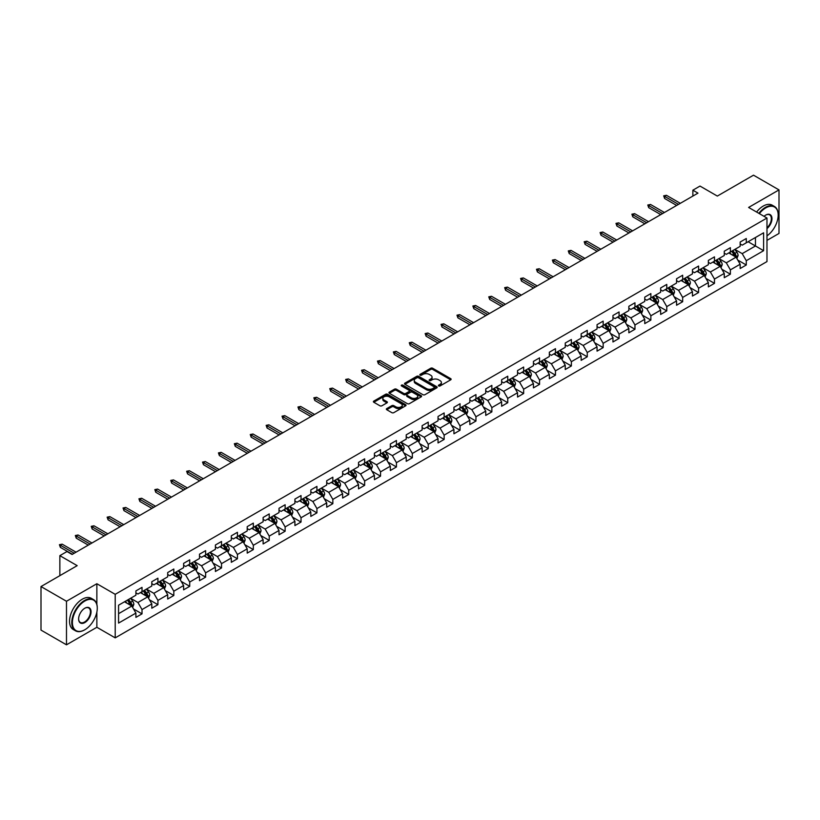 <?xml version="1.0" encoding="UTF-8"?>
<svg xmlns="http://www.w3.org/2000/svg" width="820" height="820" viewBox="0 0 820 820"><rect width="100%" height="100%" fill="white"/><g stroke="black" fill="none" stroke-linecap="round" stroke-linejoin="round"><path stroke-width="1.23" d="M438.669 385.943A0.994 0.574 0 0 0 440.073 385.943L450.703 379.814A1.414 0.82 0 0 0 451.123 379.229A1.414 0.82 0 0 0 450.703 378.655L432.693 368.252A1.414 0.82 0 0 0 430.695 368.252L420.065 374.391A0.994 0.574 0 0 0 421.459 375.201L422.843 374.412A4.53 2.614 0 0 1 429.239 374.412L430.746 375.273A4.53 2.614 0 0 1 432.068 377.118A4.53 2.614 0 0 1 430.746 378.973L429.362 379.762A0.994 0.574 0 0 0 430.766 380.572L432.14 379.783A4.53 2.614 0 0 1 438.546 379.783L440.043 380.644A4.53 2.614 0 0 1 441.375 382.499A4.53 2.614 0 0 1 440.043 384.344L438.669 385.133A0.994 0.574 0 0 0 438.669 385.943L438.669 385.133M386.773 408.575A1.414 0.82 0 0 0 386.353 409.149A1.414 0.82 0 0 0 386.773 409.733L391.816 412.644A1.414 0.82 0 0 0 393.825 412.644L405.633 405.828A1.414 0.82 0 0 0 406.043 405.254A1.414 0.82 0 0 0 405.633 404.68L387.614 394.276A1.414 0.82 0 0 0 385.615 394.276L373.807 401.093A1.414 0.82 0 0 0 373.397 401.677A1.414 0.82 0 0 0 373.807 402.251L379.916 405.777A1.414 0.82 0 0 0 381.915 405.777L386.968 402.856A1.414 0.82 0 0 0 387.378 402.282A1.414 0.82 0 0 0 386.968 401.697L383.944 399.955A3.782 2.183 0 0 1 382.837 398.407A3.782 2.183 0 0 1 385.174 396.388A3.782 2.183 0 0 1 389.295 396.859L401.154 403.707A3.782 2.183 0 0 1 402.261 405.254A3.782 2.183 0 0 1 399.924 407.273A3.782 2.183 0 0 1 395.793 406.802L393.825 405.664A1.414 0.82 0 0 0 391.816 405.664L386.773 408.575L386.773 409.733L391.816 406.833L391.816 405.664M766.977 240.393L779 233.444L779 189.902L753.518 175.183L717.326 196.072L700.003 186.068L692.869 190.189L697.963 193.13L72.088 554.474L66.994 551.532L59.86 555.653L59.86 575.66M96.862 604.401L96.862 583.727L66.481 601.265L41 586.556L77.182 565.656L59.86 555.653M96.862 583.727L115.21 594.326L766.977 218.028L766.977 261.58L115.21 637.868L115.21 594.326M779 189.902L748.619 207.439L766.977 218.028M422.935 394.686A1.414 0.82 0 0 0 424.944 394.686L436.742 387.87A1.414 0.82 0 0 0 437.162 387.286A1.414 0.82 0 0 0 436.742 386.712L418.733 376.318A1.414 0.82 0 0 0 416.734 376.318L404.926 383.135A1.414 0.82 0 0 0 404.516 383.709A1.414 0.82 0 0 0 404.926 384.283L422.935 394.686M401.872 386.159A0.994 0.574 0 0 1 402.876 386.302L402.876 385.123L421.183 395.691A1.414 0.82 0 0 1 421.603 396.275A1.414 0.82 0 0 1 421.183 396.849L409.385 403.665A1.414 0.82 0 0 1 407.376 403.665L389.367 393.272L389.367 392.114A1.414 0.82 0 0 0 388.957 392.688A1.414 0.82 0 0 0 389.367 393.272M389.367 392.114L394.42 389.192A1.414 0.82 0 0 1 396.429 389.192L403.727 393.415A1.414 0.82 0 0 0 405.726 393.415L409.077 391.478A1.414 0.82 0 0 0 409.498 390.904A1.414 0.82 0 0 0 409.077 390.32L401.472 385.933A0.994 0.574 0 0 1 402.876 385.123M66.481 601.265L66.481 644.817L41 630.098L41 586.556M133.506 608.942L142.014 613.862L142.014 609.567L151.802 603.909L151.802 608.214L157.922 604.678L157.922 600.383L167.7 594.736L167.7 599.03L173.82 595.494L173.82 591.199L183.608 585.552L183.608 589.846L189.717 586.32L189.717 582.026L199.506 576.368L199.506 580.673L205.625 577.136L205.625 572.842L215.404 567.194L215.404 571.489L221.523 567.952L221.523 563.658L231.312 558.01L231.312 562.305L237.431 558.779L237.431 554.484L247.209 548.826L247.209 553.121L253.329 549.595L253.329 545.3L263.117 539.652L263.117 543.947L269.226 540.411L269.226 536.116L279.015 530.468L279.015 534.763L285.135 531.237L285.135 526.932L294.913 521.284L294.913 525.579L301.032 522.053L301.032 517.758L310.821 512.111L310.821 516.405L316.93 512.869L316.93 508.574L326.719 502.926L326.719 507.221L332.838 503.695L332.838 499.39L342.627 493.742L342.627 498.037L348.736 494.511L348.736 490.216L358.524 484.569L358.524 488.863L364.644 485.327L364.644 481.032L374.422 475.385L374.422 479.679L380.541 476.153L380.541 471.848L390.33 466.201L390.33 470.495L396.439 466.969L396.439 462.675L406.228 457.027L406.228 461.322L412.347 457.785L412.347 453.491L422.126 447.843L422.126 452.138L428.245 448.601L428.245 444.307L438.034 438.659L438.034 442.954L444.143 439.428L444.143 435.133L453.931 429.475L453.931 433.78L460.051 430.244L460.051 425.949L469.839 420.301L469.839 424.596L475.948 421.06L475.948 416.765L485.737 411.117L485.737 415.412L491.856 411.886L491.856 407.591L501.635 401.933L501.635 406.238L507.754 402.702L507.754 398.407L517.543 392.759L517.543 397.054L523.652 393.518L523.652 389.223L533.441 383.575L533.441 387.87L539.56 384.344L539.56 380.049L549.338 374.391L549.338 378.696L555.458 375.16L555.458 370.865L565.246 365.218L565.246 369.512L571.366 365.976L571.366 361.681L581.144 356.034L581.144 360.328L587.264 356.803L587.264 352.508L597.052 346.85L597.052 351.144L603.161 347.618L603.161 343.324L612.95 337.676L612.95 341.971L619.069 338.434L619.069 334.14L628.848 328.492L628.848 332.787L634.967 329.261L634.967 324.956L644.756 319.308L644.756 323.603L650.865 320.077L650.865 315.782L660.653 310.134L660.653 314.429L666.773 310.893L666.773 306.598L676.561 300.95L676.561 305.245L682.67 301.719L682.67 297.414L692.459 291.766L692.459 296.061L698.578 292.535L698.578 288.24L708.357 282.592L708.357 286.887L714.476 283.351L714.476 279.056L724.265 273.409L724.265 277.703L730.374 274.177L730.374 269.872L740.163 264.224L740.163 268.519L746.282 264.993L746.282 260.698L763.604 250.695L763.604 232.798L755.456 237.513L755.456 245.979L763.604 250.695M142.014 613.862L135.905 617.388L135.905 613.093L118.572 623.097L118.572 605.211L135.905 595.207L135.905 590.912L142.014 587.376L142.014 591.671L151.802 586.023L151.802 581.728L157.922 578.192L157.922 582.487L167.7 576.839L167.7 572.544L173.82 569.018L173.82 573.313L183.608 567.665L183.608 563.361L189.717 559.834L189.717 564.129L199.506 558.481L199.506 554.187L205.625 550.65L205.625 554.945L215.404 549.297L215.404 545.003L221.523 541.477L221.523 545.771L231.312 540.124L231.312 535.819L237.431 532.293L237.431 536.587L247.209 530.94L247.209 526.645L253.329 523.109L253.329 527.403L263.117 521.756L263.117 517.461L269.226 513.935L269.226 518.23L279.015 512.582L279.015 508.277L285.135 504.751L285.135 509.046L294.913 503.398L294.913 499.103L301.032 495.567L301.032 499.862L310.821 494.214L310.821 489.919L316.93 486.393L316.93 490.688L326.719 485.03L326.719 480.735L332.838 477.209L332.838 481.504L342.627 475.856L342.627 471.561L348.736 468.025L348.736 472.32L358.524 466.672L358.524 462.377L364.644 458.841L364.644 463.146L374.422 457.488L374.422 453.193L380.541 449.667L380.541 453.962L390.33 448.314L390.33 444.02L396.439 440.483L396.439 444.778L406.228 439.13L406.228 434.836L412.347 431.299L412.347 435.604L422.126 429.946L422.126 425.652L428.245 422.126L428.245 426.42L438.034 420.773L438.034 416.478L444.143 412.942L444.143 417.236L453.931 411.589L453.931 407.294L460.051 403.758L460.051 408.063L469.839 402.405L469.839 398.11L475.948 394.584L475.948 398.879L485.737 393.231L485.737 388.936L491.856 385.4L491.856 389.695L501.635 384.047L501.635 379.752L507.754 376.216L507.754 380.511L517.543 374.863L517.543 370.568L523.652 367.042L523.652 371.337L533.441 365.689L533.441 361.384L539.56 357.858L539.56 362.153L549.338 356.505L549.338 352.21L555.458 348.674L555.458 352.969L565.246 347.321L565.246 343.026L571.366 339.5L571.366 343.795L581.144 338.147L581.144 333.842L587.264 330.316L587.264 334.611L597.052 328.963L597.052 324.669L603.161 321.132L603.161 325.427L612.95 319.779L612.95 315.485L619.069 311.959L619.069 316.253L628.848 310.606L628.848 306.301L634.967 302.775L634.967 307.069L644.756 301.422L644.756 297.127L650.865 293.591L650.865 297.885L660.653 292.238L660.653 287.943L666.773 284.417L666.773 288.712L676.561 283.054L676.561 278.759L682.67 275.233L682.67 279.528L692.459 273.88L692.459 269.585L698.578 266.049L698.578 270.344L708.357 264.696L708.357 260.401L714.476 256.865L714.476 261.17L724.265 255.512L724.265 251.217L730.374 247.691L730.374 251.986L740.163 246.338L740.163 242.043L746.282 238.507L746.282 242.802L763.604 232.798M140.384 592.614L147.723 596.847L137.934 602.505L130.595 598.262M135.905 592.85L137.934 594.028L142.014 591.671M137.934 602.505L142.014 609.567M147.723 596.847L151.802 603.909M156.292 583.43L163.631 587.673L153.842 593.321L146.503 589.088M151.802 583.666L153.842 584.845L157.922 582.487M153.842 593.321L157.922 600.383M163.631 587.673L167.7 594.736M172.19 574.256L179.529 578.489L169.74 584.137L162.401 579.904M167.7 574.492L169.74 575.66L173.82 573.313M169.74 584.137L173.82 591.199M179.529 578.489L183.608 585.552M188.087 565.072L195.426 569.305L185.648 574.963L178.309 570.72M183.608 565.308L185.648 566.487L189.717 564.129M185.648 574.963L189.717 582.026M195.426 569.305L199.506 576.368M203.995 555.888L211.334 560.132L201.546 565.779L194.207 561.536M199.506 556.124L201.546 557.303L205.625 554.945M201.546 565.779L205.625 572.842M211.334 560.132L215.404 567.194M219.893 546.714L227.232 550.948L217.443 556.595L210.104 552.362M215.404 546.95L217.443 548.119L221.523 545.771M217.443 556.595L221.523 563.658M227.232 550.948L231.312 558.01M235.791 537.53L243.13 541.764L233.351 547.422L226.012 543.178M231.312 537.766L233.351 538.945L237.431 536.587M233.351 547.422L237.431 554.484M243.13 541.764L247.209 548.826M251.699 528.346L259.038 532.59L249.249 538.238L241.91 533.994M247.209 528.582L249.249 529.761L253.329 527.403M249.249 538.238L253.329 545.3M259.038 532.59L263.117 539.652M267.597 519.173L274.936 523.406L265.157 529.054L257.808 524.82M263.117 519.409L265.157 520.577L269.226 518.23M265.157 529.054L269.226 536.116M274.936 523.406L279.015 530.468M283.505 509.989L290.844 514.222L281.055 519.87L273.716 515.636M279.015 510.224L281.055 511.403L285.135 509.046M281.055 519.87L285.135 526.932M290.844 514.222L294.913 521.284M299.402 500.805L306.741 505.048L296.953 510.696L289.614 506.452M294.913 501.04L296.953 502.219L301.032 499.862M296.953 510.696L301.032 517.758M306.741 505.048L310.821 512.111M315.3 491.631L322.639 495.864L312.861 501.512L305.522 497.279M310.821 491.856L312.861 493.035L316.93 490.688M312.861 501.512L316.93 508.574M322.639 495.864L326.719 502.926M331.208 482.447L338.547 486.68L328.758 492.328L321.419 488.095M326.719 482.683L328.758 483.861L332.838 481.504M328.758 492.328L332.838 499.39M338.547 486.68L342.627 493.742M347.106 473.263L354.445 477.506L344.656 483.154L337.317 478.911M342.627 473.499L344.656 474.678L348.736 472.32M344.656 483.154L348.736 490.216M354.445 477.506L358.524 484.569M363.004 464.079L370.343 468.322L360.564 473.97L353.225 469.737M358.524 464.315L360.564 465.493L364.644 463.146M360.564 473.97L364.644 481.032M370.343 468.322L374.422 475.385M378.912 454.905L386.251 459.138L376.462 464.786L369.123 460.553M374.422 455.141L376.462 456.32L380.541 453.962M376.462 464.786L380.541 471.848M386.251 459.138L390.33 466.201M394.809 445.721L402.148 449.965L392.37 455.612L385.031 451.369M390.33 445.957L392.37 447.136L396.439 444.778M392.37 455.612L396.439 462.675M402.148 449.965L406.228 457.027M410.717 436.537L418.056 440.781L408.268 446.428L400.929 442.195M406.228 436.773L408.268 437.952L412.347 435.604M408.268 446.428L412.347 453.491M418.056 440.781L422.126 447.843M426.615 427.363L433.954 431.597L424.165 437.244L416.827 433.011M422.126 427.599L424.165 428.778L428.245 426.42M424.165 437.244L428.245 444.307M433.954 431.597L438.034 438.659M442.513 418.179L449.852 422.413L440.073 428.071L432.734 423.827M438.034 418.415L440.073 419.594L444.143 417.236M440.073 428.071L444.143 435.133M449.852 422.413L453.931 429.475M458.421 408.995L465.76 413.239L455.971 418.887L448.632 414.654M453.931 409.231L455.971 410.41L460.051 408.063M455.971 418.887L460.051 425.949M465.76 413.239L469.839 420.301M474.319 399.822L481.658 404.055L471.869 409.703L464.53 405.469M469.839 400.058L471.869 401.236L475.948 398.879M471.869 409.703L475.948 416.765M481.658 404.055L485.737 411.117M490.227 390.638L497.566 394.871L487.777 400.529L480.438 396.285M485.737 390.873L487.777 392.052L491.856 389.695M487.777 400.529L491.856 407.591M497.566 394.871L501.635 401.933M506.124 381.454L513.463 385.697L503.675 391.345L496.336 387.112M501.635 381.689L503.675 382.868L507.754 380.511M503.675 391.345L507.754 398.407M513.463 385.697L517.543 392.759M522.022 372.28L529.361 376.513L519.583 382.161L512.244 377.928M517.543 372.516L519.583 373.684L523.652 371.337M519.583 382.161L523.652 389.223M529.361 376.513L533.441 383.575M537.93 363.096L545.269 367.329L535.48 372.987L528.141 368.744M533.441 363.332L535.48 364.51L539.56 362.153M535.48 372.987L539.56 380.049M545.269 367.329L549.338 374.391M553.828 353.912L561.167 358.155L551.378 363.803L544.039 359.56M549.338 354.148L551.378 355.327L555.458 352.969M551.378 363.803L555.458 370.865M561.167 358.155L565.246 365.218M569.726 344.738L577.065 348.971L567.286 354.619L559.947 350.386M565.246 344.974L567.286 346.142L571.366 343.795M567.286 354.619L571.366 361.681M577.065 348.971L581.144 356.034M585.634 335.554L592.973 339.787L583.184 345.445L575.845 341.202M581.144 335.79L583.184 336.969L587.264 334.611M583.184 345.445L587.264 352.508M592.973 339.787L597.052 346.85M601.531 326.37L608.87 330.614L599.092 336.261L591.743 332.018M597.052 326.606L599.092 327.785L603.161 325.427M599.092 336.261L603.161 343.324M608.87 330.614L612.95 337.676M617.439 317.196L624.778 321.43L614.99 327.077L607.651 322.844M612.95 317.432L614.99 318.601L619.069 316.253M614.99 327.077L619.069 334.14M624.778 321.43L628.848 328.492M633.337 308.012L640.676 312.246L630.887 317.893L623.548 313.66M628.848 308.248L630.887 309.427L634.967 307.069M630.887 317.893L634.967 324.956M640.676 312.246L644.756 319.308M649.235 298.829L656.574 303.072L646.795 308.72L639.457 304.476M644.756 299.064L646.795 300.243L650.865 297.885M646.795 308.72L650.865 315.782M656.574 303.072L660.653 310.134M665.143 289.655L672.482 293.888L662.693 299.536L655.354 295.303M660.653 289.88L662.693 291.059L666.773 288.712M662.693 299.536L666.773 306.598M672.482 293.888L676.561 300.95M681.041 280.471L688.38 284.704L678.591 290.352L671.252 286.118M676.561 280.707L678.591 281.885L682.67 279.528M678.591 290.352L682.67 297.414M688.38 284.704L692.459 291.766M696.938 271.287L704.277 275.53L694.499 281.178L687.16 276.934M692.459 271.522L694.499 272.701L698.578 270.344M694.499 281.178L698.578 288.24M704.277 275.53L708.357 282.592M712.846 262.103L720.185 266.346L710.397 271.994L703.058 267.761M708.357 262.338L710.397 263.517L714.476 261.17M710.397 271.994L714.476 279.056M720.185 266.346L724.265 273.409M728.744 252.929L736.083 257.162L726.305 262.81L718.966 258.577M724.265 253.165L726.305 254.343L730.374 251.986M726.305 262.81L730.374 269.872M736.083 257.162L740.163 264.224M748.117 241.746L755.456 245.979L742.202 253.636L734.864 249.393M740.163 243.981L742.202 245.159L746.282 242.802M742.202 253.636L746.282 260.698M66.481 644.817L96.862 627.279L115.21 637.868M692.869 190.189L692.869 196.072M118.572 613.688L131.825 606.031L124.486 601.798M131.825 606.031L135.905 613.093M737.764 260.073L746.282 264.993M721.866 269.257L730.374 274.177M705.969 278.441L714.476 283.351M690.061 287.615L698.578 292.535M674.163 296.799L682.67 301.719M658.255 305.983L666.773 310.893M642.357 315.167L650.865 320.077M626.459 324.341L634.967 329.261M610.551 333.525L619.069 338.434M594.654 342.709L603.161 347.618M578.756 351.882L587.264 356.803M562.848 361.066L571.366 365.976M546.95 370.25L555.458 375.16M531.042 379.424L539.56 384.344M515.144 388.608L523.652 393.518M499.247 397.792L507.754 402.702M483.339 406.966L491.856 411.886M467.441 416.15L475.948 421.06M451.533 425.334L460.051 430.244M435.635 434.508L444.143 439.428M419.737 443.692L428.245 448.601M403.829 452.876L412.347 457.785M387.932 462.049L396.439 466.969M372.034 471.233L380.541 476.153M356.126 480.417L364.644 485.327M340.228 489.591L348.736 494.511M324.32 498.775L332.838 503.695M308.422 507.959L316.93 512.869M292.525 517.143L301.032 522.053M276.617 526.317L285.135 531.237M260.719 535.501L269.226 540.411M244.821 544.685L253.329 549.595M228.913 553.859L237.431 558.779M213.015 563.043L221.523 567.952M197.107 572.227L205.625 577.136M181.21 581.4L189.717 586.32M165.312 590.584L173.82 595.494M149.404 599.768L157.922 604.678M96.862 627.279L96.862 612.089M439.069 386.087L440.043 385.523A4.53 2.614 0 0 0 441.375 383.668L441.375 382.499M432.068 377.118L432.068 378.297A4.53 2.614 0 0 1 430.746 380.152L429.762 380.716M450.703 378.655L450.703 379.814L432.693 369.43A1.414 0.82 0 0 0 430.695 369.43L420.455 375.345M436.742 386.712L436.742 387.87L418.733 377.487A1.414 0.82 0 0 0 416.734 377.487L404.947 384.293L404.926 383.135M434.241 387.696A0.994 0.574 0 0 0 434.241 386.886L418.436 377.753A0.994 0.574 0 0 0 417.031 377.753L415.586 378.594A4.53 2.614 0 0 0 414.254 380.449A4.53 2.614 0 0 0 415.586 382.294L426.39 388.536A4.53 2.614 0 0 0 432.796 388.536L434.241 387.696L434.241 388.875A0.994 0.574 0 0 0 434.538 388.465L434.538 387.286M414.254 380.449L414.254 381.618A4.53 2.614 0 0 0 415.586 383.473L415.586 382.294M434.241 388.875L432.796 389.705A4.53 2.614 0 0 1 426.39 389.705L415.586 383.473M389.387 393.282L394.42 390.371L394.42 389.192M409.498 390.904L409.498 392.073A1.414 0.82 0 0 1 409.077 392.657L405.726 394.594A1.414 0.82 0 0 1 403.727 394.594L396.429 390.371A1.414 0.82 0 0 0 394.42 390.371M402.876 386.302L421.172 396.859M411.312 397.792A3.782 2.183 0 0 0 415.432 398.264A3.782 2.183 0 0 0 417.769 396.244A3.782 2.183 0 0 0 416.662 394.697L412.481 392.288A1.414 0.82 0 0 0 410.482 392.288L407.13 394.225A1.414 0.82 0 0 0 406.72 394.799A1.414 0.82 0 0 0 407.13 395.373L411.312 397.792L411.312 398.961A3.782 2.183 0 0 0 415.432 399.442A3.782 2.183 0 0 0 417.769 397.423L417.769 396.244M406.72 394.799L406.72 395.978A1.414 0.82 0 0 0 407.13 396.552L407.13 395.373M411.312 398.961L407.13 396.552M402.261 405.254L402.261 406.433A3.782 2.183 0 0 1 399.924 408.452A3.782 2.183 0 0 1 395.793 407.981L393.825 406.833A1.414 0.82 0 0 0 391.816 406.833M382.837 398.407L382.837 399.586A3.782 2.183 0 0 0 383.944 401.134L383.944 399.955M386.948 402.866L383.944 401.134M405.613 405.838L387.614 395.455A1.414 0.82 0 0 0 385.615 395.455L373.828 402.261L373.807 401.093M736.893 258.556L738.102 255.502A3.823 2.204 -120 0 0 736.883 252.252L734.781 249.444M731.112 254.292L729.687 252.386M731.624 251.268L733.726 254.077A3.823 2.204 60 0 1 734.822 256.373L736.042 255.666A3.823 2.204 -120 0 0 734.945 253.37L732.844 250.561M731.891 251.115L734.218 254.231A1.947 1.127 60 0 1 734.576 254.825L736.042 255.666M678.489 204.375L664.61 196.359L664.61 198.481L663.687 195.826L664.61 196.359L666.445 195.303L680.323 203.319M664.61 198.481L676.654 205.43M663.687 195.826L666.445 195.303M766.977 235.852A17.589 10.158 120 0 0 778.18 215.086A17.589 10.158 120 0 0 765.747 207.901A17.589 10.158 120 0 0 759.361 213.63M758.828 213.333A18.019 10.404 -60 0 1 765.439 207.378A18.019 10.404 -60 0 1 774.449 206.486A18.019 10.404 -60 0 1 778.18 214.737A18.019 10.404 -60 0 1 778.18 214.912M764.045 216.336A8.794 5.074 -60 0 1 765.747 215.086L765.747 215.086A8.794 5.074 -60 0 1 771.938 217.987A8.794 5.074 -60 0 1 766.977 228.595M756.593 212.031A18.019 10.404 -60 0 1 763.205 206.086A18.019 10.404 -60 0 1 772.214 205.184L774.449 206.486M766.977 227.796A8.364 4.828 120 0 0 771.149 220.559A8.364 4.828 120 0 0 769.621 214.85A8.364 4.828 120 0 0 765.593 215.178M84.521 629.924L84.829 629.75A17.589 10.158 120 0 0 97.272 608.214A17.589 10.158 120 0 0 84.829 601.029A17.589 10.158 120 0 0 72.396 622.564A17.589 10.158 120 0 0 84.829 629.75L84.521 629.924A18.019 10.404 -60 0 1 75.512 630.816A18.019 10.404 -60 0 1 72.754 616.384A18.019 10.404 -60 0 1 84.521 600.496A18.019 10.404 -60 0 1 93.531 599.604A18.019 10.404 -60 0 1 97.272 607.856A18.019 10.404 -60 0 1 97.262 608.03M84.829 622.564A8.794 5.074 -60 0 1 78.617 618.977A8.794 5.074 -60 0 1 84.829 608.214L84.829 608.214A8.794 5.074 -60 0 1 91.051 611.802A8.794 5.074 -60 0 1 84.829 622.564M78.617 618.803A8.364 4.828 120 0 0 80.35 622.452A8.364 4.828 120 0 0 84.521 622.042A8.364 4.828 120 0 0 89.985 614.672A8.364 4.828 120 0 0 88.704 607.968A8.364 4.828 120 0 0 84.675 608.297M75.512 630.816L73.277 629.524A18.019 10.404 -60 0 1 70.51 615.082A18.019 10.404 -60 0 1 82.287 599.205A18.019 10.404 -60 0 1 91.297 598.313L93.531 599.604M720.985 267.74L722.205 264.686A3.823 2.204 -120 0 0 720.985 261.436L718.884 258.628M715.214 263.476L713.779 261.57M715.716 260.452L717.828 263.261A3.823 2.204 60 0 1 718.914 265.557L720.144 264.85A3.823 2.204 -120 0 0 719.048 262.554L716.947 259.745M715.983 260.299L718.32 263.415A1.947 1.127 60 0 1 718.668 263.999L720.144 264.85M705.087 276.924L706.297 273.87A3.823 2.204 -120 0 0 705.077 270.61L702.976 267.802M699.306 272.65L697.881 270.743M699.819 269.626L701.92 272.435A3.823 2.204 60 0 1 703.017 274.731L704.236 274.034A3.823 2.204 -120 0 0 703.14 271.728L701.038 268.919M700.085 269.472L702.422 272.588A1.947 1.127 60 0 1 702.771 273.183L704.236 274.034M662.591 213.559L648.712 205.543L648.712 207.655L647.79 205.01L648.712 205.543L650.547 204.477L664.425 212.493M648.712 207.655L660.756 214.614M647.79 205.01L650.547 204.477M646.693 222.732L632.804 214.717L632.804 216.839L631.892 214.194L632.804 214.717L634.639 213.661L648.528 221.677M632.804 216.839L644.858 223.798M631.892 214.194L634.639 213.661M689.189 286.098L690.399 283.043A3.823 2.204 -120 0 0 689.179 279.794L687.078 276.986M683.409 281.834L681.984 279.928M683.921 278.81L686.022 281.619A3.823 2.204 60 0 1 687.109 283.915L688.339 283.207A3.823 2.204 -120 0 0 687.242 280.911L685.141 278.103M684.177 278.656L686.514 281.772A1.947 1.127 60 0 1 686.873 282.367L688.339 283.207M673.281 295.282L674.501 292.228A3.823 2.204 -120 0 0 673.281 288.978L671.17 286.17M667.511 291.018L666.076 289.111M668.013 287.994L670.114 290.803A3.823 2.204 60 0 1 671.211 293.099L672.431 292.391A3.823 2.204 -120 0 0 671.344 290.095L669.233 287.287M668.279 287.84L670.616 290.957A1.947 1.127 60 0 1 670.965 291.541L672.431 292.391M657.384 304.466L658.593 301.411A3.823 2.204 -120 0 0 657.373 298.152L655.272 295.343M651.603 300.202L650.178 298.285M652.115 297.168L654.216 299.976A3.823 2.204 60 0 1 655.313 302.272L656.533 301.575A3.823 2.204 -120 0 0 655.436 299.269L653.335 296.461M652.382 297.014L654.708 300.13A1.947 1.127 60 0 1 655.067 300.725L656.533 301.575M630.785 231.916L616.906 223.901L616.906 226.023L615.984 223.368L616.906 223.901L618.741 222.845L632.62 230.861M616.906 226.023L628.95 232.972M615.984 223.368L618.741 222.845M614.887 241.1L600.999 233.085L600.999 235.196L600.086 232.552L600.999 233.085L602.833 232.019L616.722 240.034M600.999 235.196L613.053 242.156M600.086 232.552L602.833 232.019M598.989 250.274L585.101 242.259L585.101 244.38L584.188 241.736L585.101 242.259L586.935 241.203L600.824 249.218M585.101 244.38L597.155 251.34M584.188 241.736L586.935 241.203M641.486 313.64L642.695 310.585A3.823 2.204 -120 0 0 641.476 307.336L639.374 304.527M635.705 309.376L634.27 307.469M636.207 306.352L638.319 309.16A3.823 2.204 60 0 1 639.405 311.457L640.635 310.749A3.823 2.204 -120 0 0 639.538 308.453L637.437 305.645M636.474 306.198L638.811 309.314A1.947 1.127 60 0 1 639.169 309.909L640.635 310.749M583.082 259.458L569.203 251.443L569.203 253.564L568.28 250.91L569.203 251.443L571.038 250.387L584.916 258.402M569.203 253.564L581.247 260.514M568.28 250.91L571.038 250.387M625.578 322.824L626.787 319.769A3.823 2.204 -120 0 0 625.578 316.52L623.466 313.712M619.797 318.56L618.372 316.653M620.309 315.536L622.411 318.344A3.823 2.204 60 0 1 623.507 320.64L624.727 319.933A3.823 2.204 -120 0 0 623.641 317.637L621.529 314.829M620.576 315.382L622.913 318.498A1.947 1.127 60 0 1 623.261 319.082L624.727 319.933M567.184 268.642L553.295 260.627L553.295 262.738L552.383 260.094L553.295 260.627L555.13 259.561L569.018 267.576M553.295 262.738L565.349 269.698M552.383 260.094L555.13 259.561M609.68 332.008L610.89 328.953A3.823 2.204 -120 0 0 609.67 325.694L607.569 322.885M603.899 327.744L602.474 325.827M604.412 324.71L606.513 327.518A3.823 2.204 60 0 1 607.61 329.824L608.829 329.117A3.823 2.204 -120 0 0 607.733 326.811L605.631 324.002M604.678 324.556L607.005 327.672A1.947 1.127 60 0 1 607.364 328.266L608.829 329.117M551.276 277.816L537.397 269.8L537.397 271.922L536.475 269.278L537.397 269.8L539.232 268.745L553.111 276.76M537.397 271.922L549.441 278.882M536.475 269.278L539.232 268.745M593.772 341.181L594.992 338.127A3.823 2.204 -120 0 0 593.772 334.878L591.671 332.069M588.001 336.917L586.566 335.011M588.504 333.894L590.605 336.702A3.823 2.204 60 0 1 591.702 338.998L592.922 338.291A3.823 2.204 -120 0 0 591.835 335.995L589.734 333.186M588.77 333.74L591.107 336.856A1.947 1.127 60 0 1 591.456 337.45L592.922 338.291M535.378 287L521.499 278.984L521.499 281.106L520.577 278.452L521.499 278.984L523.334 277.929L537.213 285.944M521.499 281.106L533.543 288.056M520.577 278.452L523.334 277.929M577.874 350.365L579.084 347.311A3.823 2.204 -120 0 0 577.864 344.062L575.763 341.253M572.093 346.101L570.669 344.195M572.606 343.078L574.707 345.886A3.823 2.204 60 0 1 575.804 348.182L577.024 347.475A3.823 2.204 -120 0 0 575.927 345.179L573.826 342.37M572.872 342.924L575.209 346.04A1.947 1.127 60 0 1 575.558 346.624L577.024 347.475M519.48 296.184L505.591 288.168L505.591 290.29L504.679 287.635L505.591 288.168L507.426 287.103L521.315 295.118M505.591 290.29L517.645 297.24M504.679 287.635L507.426 287.103M561.977 359.549L563.186 356.495A3.823 2.204 -120 0 0 561.966 353.236L559.865 350.427M556.196 355.285L554.771 353.369M556.698 352.252L558.809 355.06A3.823 2.204 60 0 1 559.896 357.366L561.126 356.659A3.823 2.204 -120 0 0 560.029 354.353L557.928 351.554M556.964 352.098L559.301 355.214A1.947 1.127 60 0 1 559.66 355.808L561.126 356.659M503.572 305.368L489.694 297.353L489.694 299.464L488.771 296.819L489.694 297.353L491.528 296.286L505.407 304.302M489.694 299.464L501.737 306.424M488.771 296.819L491.528 296.286M546.069 368.723L547.288 365.669A3.823 2.204 -120 0 0 546.069 362.419L543.957 359.611M540.298 364.459L538.863 362.553M540.8 361.435L542.901 364.244A3.823 2.204 60 0 1 543.998 366.54L545.218 365.833A3.823 2.204 -120 0 0 544.131 363.537L542.02 360.728M541.067 361.282L543.404 364.398A1.947 1.127 60 0 1 543.752 364.992L545.218 365.833M487.674 314.542L473.786 306.526L473.786 308.648L472.873 306.003L473.786 306.526L475.62 305.47L489.509 313.486M473.786 308.648L485.84 315.608M472.873 306.003L475.62 305.47M530.171 377.907L531.38 374.853A3.823 2.204 -120 0 0 530.161 371.603L528.059 368.795M524.39 373.643L522.965 371.737M524.903 370.619L527.004 373.428A3.823 2.204 60 0 1 528.101 375.724L529.32 375.017A3.823 2.204 -120 0 0 528.223 372.721L526.122 369.912M525.169 370.466L527.496 373.582A1.947 1.127 60 0 1 527.854 374.166L529.32 375.017M471.777 323.726L457.888 315.71L457.888 317.832L456.976 315.177L457.888 315.71L459.723 314.654L473.611 322.67M457.888 317.832L469.942 324.781M456.976 315.177L459.723 314.654M514.263 387.091L515.483 384.037A3.823 2.204 -120 0 0 514.263 380.777L512.162 377.969M508.492 382.827L507.057 380.921M508.994 379.793L511.106 382.602A3.823 2.204 60 0 1 512.192 384.908L513.422 384.201A3.823 2.204 -120 0 0 512.326 381.905L510.224 379.096M509.261 379.639L511.598 382.755A1.947 1.127 60 0 1 511.946 383.35L513.422 384.201M455.869 332.91L441.99 324.894L441.99 327.006L441.068 324.361L441.99 324.894L443.825 323.828L457.703 331.844M441.99 327.006L454.034 333.965M441.068 324.361L443.825 323.828M498.365 396.275L499.575 393.21A3.823 2.204 -120 0 0 498.355 389.961L496.254 387.153M492.584 392.001L491.159 390.094M493.097 388.977L495.198 391.786A3.823 2.204 60 0 1 496.295 394.082L497.514 393.374A3.823 2.204 -120 0 0 496.428 391.078L494.316 388.27M493.363 388.823L495.7 391.939A1.947 1.127 60 0 1 496.049 392.534L497.514 393.374M439.971 342.083L426.082 334.068L426.082 336.19L425.17 333.545L426.082 334.068L427.917 333.012L441.806 341.028M426.082 336.19L438.136 343.149M425.17 333.545L427.917 333.012M482.467 405.449L483.677 402.394A3.823 2.204 -120 0 0 482.457 399.145L480.356 396.337M476.686 401.185L475.262 399.279M477.199 398.161L479.3 400.97A3.823 2.204 60 0 1 480.387 403.266L481.617 402.558A3.823 2.204 -120 0 0 480.52 400.262L478.419 397.454M477.465 398.007L479.792 401.123A1.947 1.127 60 0 1 480.151 401.708L481.617 402.558M424.063 351.267L410.184 343.252L410.184 345.374L409.262 342.719L410.184 343.252L412.019 342.196L425.898 350.212M410.184 345.374L422.228 352.323M409.262 342.719L412.019 342.196M466.559 414.633L467.779 411.578A3.823 2.204 -120 0 0 466.559 408.319L464.448 405.521M460.789 410.369L459.354 408.462M461.291 407.335L463.392 410.143A3.823 2.204 60 0 1 464.489 412.45L465.709 411.742A3.823 2.204 -120 0 0 464.622 409.446L462.521 406.638M461.557 407.181L463.894 410.297A1.947 1.127 60 0 1 464.243 410.892L465.709 411.742M408.165 360.452L394.287 352.436L394.287 354.547L393.364 351.903L394.287 352.436L396.121 351.37L410 359.385M394.287 354.547L406.33 361.507M393.364 351.903L396.121 351.37M450.662 423.817L451.871 420.762A3.823 2.204 -120 0 0 450.651 417.503L448.55 414.694M444.881 419.543L443.456 417.636M445.393 416.519L447.494 419.327A3.823 2.204 60 0 1 448.591 421.623L449.811 420.916A3.823 2.204 -120 0 0 448.714 418.62L446.613 415.812M445.66 416.365L447.986 419.481A1.947 1.127 60 0 1 448.345 420.076L449.811 420.916M392.267 369.625L378.379 361.61L378.379 363.731L377.466 361.087L378.379 361.61L380.213 360.554L394.102 368.569M378.379 363.731L390.433 370.691M377.466 361.087L380.213 360.554M434.764 432.991L435.973 429.936A3.823 2.204 -120 0 0 434.754 426.687L432.652 423.878M428.983 428.727L427.548 426.82M429.485 425.703L431.597 428.511A3.823 2.204 60 0 1 432.683 430.807L433.913 430.1A3.823 2.204 -120 0 0 432.816 427.804L430.715 424.996M429.752 425.549L432.089 428.665A1.947 1.127 60 0 1 432.447 429.249L433.913 430.1M376.359 378.809L362.481 370.794L362.481 372.915L361.558 370.261L362.481 370.794L364.316 369.738L378.194 377.753M362.481 372.915L374.525 379.865M361.558 370.261L364.316 369.738M418.856 442.175L420.065 439.12A3.823 2.204 -120 0 0 418.856 435.871L416.744 433.062M413.075 437.911L411.65 436.004M413.587 434.887L415.689 437.695A3.823 2.204 60 0 1 416.785 439.991L418.005 439.284A3.823 2.204 -120 0 0 416.919 436.988L414.807 434.18M413.854 434.733L416.191 437.849A1.947 1.127 60 0 1 416.539 438.433L418.005 439.284M360.462 387.993L346.573 379.978L346.573 382.089L345.661 379.445L346.573 379.978L348.408 378.912L362.296 386.927M346.573 382.089L358.627 389.049M345.661 379.445L348.408 378.912M402.958 451.359L404.168 448.304A3.823 2.204 -120 0 0 402.948 445.045L400.847 442.236M397.177 447.084L395.752 445.178M397.69 444.061L399.791 446.869A3.823 2.204 60 0 1 400.888 449.165L402.107 448.458A3.823 2.204 -120 0 0 401.011 446.162L398.909 443.353M397.956 443.907L400.283 447.023A1.947 1.127 60 0 1 400.642 447.617L402.107 448.458M344.554 397.167L330.675 389.151L330.675 391.273L329.753 388.629L330.675 389.151L332.51 388.096L346.388 396.111M330.675 391.273L342.719 398.233M329.753 388.629L332.51 388.096M387.05 460.532L388.27 457.478A3.823 2.204 -120 0 0 387.05 454.229L384.949 451.42M381.279 456.268L379.844 454.362M381.782 453.245L383.893 456.053A3.823 2.204 60 0 1 384.98 458.349L386.21 457.642A3.823 2.204 -120 0 0 385.113 455.346L383.012 452.537M382.048 453.091L384.385 456.207A1.947 1.127 60 0 1 384.734 456.801L386.21 457.642M328.656 406.351L314.777 398.335L314.777 400.457L313.855 397.803L314.777 398.335L316.612 397.28L330.491 405.295M314.777 400.457L326.821 407.407M313.855 397.803L316.612 397.28M371.152 469.716L372.362 466.662A3.823 2.204 -120 0 0 371.142 463.413L369.041 460.604M365.371 465.452L363.947 463.546M365.884 462.429L367.985 465.237A3.823 2.204 60 0 1 369.082 467.533L370.302 466.826A3.823 2.204 -120 0 0 369.205 464.53L367.104 461.721M366.151 462.275L368.487 465.391A1.947 1.127 60 0 1 368.836 465.975L370.302 466.826M312.758 415.535L298.869 407.519L298.869 409.631L297.957 406.986L298.869 407.519L300.704 406.453L314.593 414.469M298.869 409.631L310.923 416.591M297.957 406.986L300.704 406.453M355.255 478.9L356.464 475.846A3.823 2.204 -120 0 0 355.244 472.586L353.143 469.778M349.474 474.626L348.049 472.72M349.976 471.602L352.087 474.411A3.823 2.204 60 0 1 353.174 476.707L354.404 476.01A3.823 2.204 -120 0 0 353.307 473.704L351.206 470.895M350.242 471.449L352.579 474.565A1.947 1.127 60 0 1 352.938 475.159L354.404 476.01M296.85 424.709L282.972 416.693L282.972 418.815L282.049 416.17L282.972 416.693L284.806 415.637L298.685 423.653M282.972 418.815L295.015 425.775M282.049 416.17L284.806 415.637M339.347 488.074L340.566 485.02A3.823 2.204 -120 0 0 339.347 481.77L337.235 478.962M333.576 483.81L332.141 481.904M334.078 480.786L336.179 483.595A3.823 2.204 60 0 1 337.276 485.891L338.496 485.184A3.823 2.204 -120 0 0 337.409 482.888L335.298 480.079M334.345 480.633L336.682 483.749A1.947 1.127 60 0 1 337.03 484.343L338.496 485.184M280.952 433.893L267.064 425.877L267.064 427.999L266.151 425.344L267.064 425.877L268.898 424.821L282.787 432.837M267.064 427.999L279.118 434.948M266.151 425.344L268.898 424.821M323.449 497.258L324.659 494.204A3.823 2.204 -120 0 0 323.439 490.954L321.337 488.146M317.668 492.994L316.243 491.088M318.18 489.97L320.282 492.779A3.823 2.204 60 0 1 321.378 495.075L322.598 494.368A3.823 2.204 -120 0 0 321.502 492.072L319.4 489.263M318.447 489.817L320.774 492.933A1.947 1.127 60 0 1 321.132 493.517L322.598 494.368M265.055 443.077L251.166 435.061L251.166 437.173L250.254 434.528L251.166 435.061L253.001 433.995L266.889 442.011M251.166 437.173L263.22 444.132M250.254 434.528L253.001 433.995M307.551 506.442L308.761 503.388A3.823 2.204 -120 0 0 307.541 500.128L305.44 497.32M301.77 502.178L300.335 500.261M302.272 499.144L304.384 501.953A3.823 2.204 60 0 1 305.47 504.249L306.7 503.552A3.823 2.204 -120 0 0 305.604 501.245L303.502 498.437M302.539 498.99L304.876 502.106A1.947 1.127 60 0 1 305.235 502.701L306.7 503.552M249.147 452.25L235.268 444.235L235.268 446.357L234.346 443.712L235.268 444.235L237.103 443.179L250.981 451.195M235.268 446.357L247.312 453.316M234.346 443.712L237.103 443.179M291.643 515.616L292.853 512.561A3.823 2.204 -120 0 0 291.643 509.312L289.532 506.504M285.862 511.352L284.438 509.445M286.375 508.328L288.476 511.137A3.823 2.204 60 0 1 289.573 513.433L290.792 512.726A3.823 2.204 -120 0 0 289.706 510.429L287.594 507.621M286.641 508.174L288.978 511.29A1.947 1.127 60 0 1 289.327 511.885L290.792 512.726M233.249 461.434L219.36 453.419L219.36 455.541L218.448 452.886L219.36 453.419L221.195 452.363L235.084 460.379M219.36 455.541L231.414 462.49M218.448 452.886L221.195 452.363M275.745 524.8L276.955 521.745A3.823 2.204 -120 0 0 275.735 518.496L273.634 515.688M269.964 520.536L268.54 518.63M270.477 517.512L272.578 520.321A3.823 2.204 60 0 1 273.675 522.617L274.895 521.909A3.823 2.204 -120 0 0 273.798 519.613L271.697 516.805M270.743 517.358L273.07 520.474A1.947 1.127 60 0 1 273.429 521.059L274.895 521.909M217.341 470.618L203.462 462.603L203.462 464.714L202.54 462.07L203.462 462.603L205.297 461.537L219.176 469.553M203.462 464.714L215.506 471.674M202.54 462.07L205.297 461.537M259.837 533.984L261.057 530.929A3.823 2.204 -120 0 0 259.837 527.67L257.726 524.861M254.067 529.72L252.632 527.803M254.569 526.686L256.67 529.495A3.823 2.204 60 0 1 257.767 531.801L258.987 531.093A3.823 2.204 -120 0 0 257.9 528.787L255.799 525.979M254.835 526.532L257.172 529.648A1.947 1.127 60 0 1 257.521 530.243L258.987 531.093M201.443 479.792L187.565 471.777L187.565 473.898L186.642 471.254L187.565 471.777L189.399 470.721L203.278 478.736M187.565 473.898L199.608 480.858M186.642 471.254L189.399 470.721M243.94 543.158L245.149 540.103A3.823 2.204 -120 0 0 243.929 536.854L241.828 534.045M238.159 538.894L236.734 536.987M238.671 535.87L240.772 538.678A3.823 2.204 60 0 1 241.869 540.974L243.089 540.267A3.823 2.204 -120 0 0 241.992 537.971L239.891 535.163M238.938 535.716L241.275 538.832A1.947 1.127 60 0 1 241.623 539.427L243.089 540.267M185.546 488.976L171.657 480.961L171.657 483.082L170.744 480.428L171.657 480.961L173.491 479.905L187.38 487.92M171.657 483.082L183.711 490.032M170.744 480.428L173.491 479.905M228.042 552.342L229.251 549.287A3.823 2.204 -120 0 0 228.032 546.038L225.93 543.229M222.261 548.078L220.826 546.171M222.763 545.054L224.875 547.862A3.823 2.204 60 0 1 225.961 550.159L227.191 549.451A3.823 2.204 -120 0 0 226.094 547.155L223.993 544.347M223.03 544.9L225.367 548.016A1.947 1.127 60 0 1 225.725 548.601L227.191 549.451M169.637 498.16L155.759 490.145L155.759 492.266L154.837 489.612L155.759 490.145L157.594 489.079L171.472 497.094M155.759 492.266L167.803 499.216M154.837 489.612L157.594 489.079M212.134 561.526L213.354 558.471A3.823 2.204 -120 0 0 212.134 555.212L210.022 552.403M206.363 557.262L204.928 555.345M206.865 554.228L208.967 557.036A3.823 2.204 60 0 1 210.063 559.342L211.283 558.635A3.823 2.204 -120 0 0 210.197 556.329L208.085 553.52M207.132 554.074L209.469 557.19A1.947 1.127 60 0 1 209.817 557.784L211.283 558.635M153.74 507.334L139.851 499.329L139.851 501.44L138.939 498.796L139.851 499.329L141.686 498.263L155.575 506.278M139.851 501.44L151.905 508.4M138.939 498.796L141.686 498.263M196.236 570.699L197.446 567.645A3.823 2.204 -120 0 0 196.226 564.396L194.125 561.587M190.455 566.435L189.03 564.529M190.968 563.412L193.069 566.22A3.823 2.204 60 0 1 194.166 568.516L195.385 567.809A3.823 2.204 -120 0 0 194.289 565.513L192.187 562.704M191.234 563.258L193.561 566.374A1.947 1.127 60 0 1 193.92 566.968L195.385 567.809M137.842 516.518L123.953 508.502L123.953 510.624L123.041 507.98L123.953 508.502L125.788 507.447L139.677 515.462M123.953 510.624L135.997 517.584M123.041 507.98L125.788 507.447M180.328 579.883L181.548 576.829A3.823 2.204 -120 0 0 180.328 573.58L178.227 570.771M174.558 575.62L173.123 573.713M175.06 572.596L177.171 575.404A3.823 2.204 60 0 1 178.258 577.7L179.488 576.993A3.823 2.204 -120 0 0 178.391 574.697L176.29 571.889M175.326 572.442L177.663 575.558A1.947 1.127 60 0 1 178.012 576.142L179.488 576.993M121.934 525.702L108.055 517.686L108.055 519.808L107.133 517.154L108.055 517.686L109.89 516.631L123.769 524.646M108.055 519.808L120.099 526.758M107.133 517.154L109.89 516.631M164.43 589.067L165.64 586.013A3.823 2.204 -120 0 0 164.42 582.753L162.319 579.945M158.649 584.803L157.225 582.897M159.162 581.769L161.263 584.578A3.823 2.204 60 0 1 162.36 586.884L163.58 586.177A3.823 2.204 -120 0 0 162.493 583.881L160.382 581.072M159.428 581.616L161.765 584.732A1.947 1.127 60 0 1 162.114 585.326L163.58 586.177M106.036 534.886L92.147 526.87L92.147 528.982L91.235 526.337L92.147 526.87L93.982 525.804L107.871 533.82M92.147 528.982L104.201 535.942M91.235 526.337L93.982 525.804M148.533 598.251L149.742 595.187A3.823 2.204 -120 0 0 148.522 591.938L146.421 589.129M142.752 593.977L141.327 592.071M143.264 590.953L145.365 593.762A3.823 2.204 60 0 1 146.452 596.058L147.682 595.351A3.823 2.204 -120 0 0 146.585 593.055L144.484 590.246M143.531 590.8L145.857 593.916A1.947 1.127 60 0 1 146.216 594.51L147.682 595.351M90.128 544.06L76.25 536.044L76.25 538.166L75.327 535.521L76.25 536.044L78.085 534.989L91.963 543.004M76.25 538.166L88.293 545.126M75.327 535.521L78.085 534.989M132.625 607.425L133.845 604.371A3.823 2.204 -120 0 0 132.625 601.121L130.513 598.313M126.854 603.161L125.419 601.255M127.356 600.137L129.457 602.946A3.823 2.204 60 0 1 130.554 605.242L131.774 604.535A3.823 2.204 -120 0 0 130.688 602.239L128.576 599.43M127.623 599.984L129.96 603.1A1.947 1.127 60 0 1 130.308 603.684L131.774 604.535M59.86 570.105L59.86 567.993M74.23 553.244L60.352 545.228L60.352 547.35L59.429 544.695L60.352 545.228L62.187 544.172L76.065 552.188M60.352 547.35L72.396 554.299M59.429 544.695L62.187 544.172M440.043 385.523L440.043 384.344M429.362 380.572L429.362 379.762M430.746 380.152L430.746 378.973M420.065 375.201L420.065 374.391M430.695 369.43L430.695 368.252M432.693 369.43L432.693 368.252M416.734 377.487L416.734 376.318M418.733 377.487L418.733 376.318M426.39 389.705L426.39 388.536M432.796 389.705L432.796 388.536M396.429 390.371L396.429 389.192M403.727 394.594L403.727 393.415M405.726 394.594L405.726 393.415M409.077 392.657L409.077 391.478M421.183 396.849L421.183 395.691M393.825 406.833L393.825 405.664M395.793 407.981L395.793 406.802M386.968 402.856L386.968 401.697M385.615 395.455L385.615 394.276M387.614 395.455L387.614 394.276M405.633 405.828L405.633 404.68M735.704 256.947L738.082 255.573M734.945 253.37L736.883 252.252M732.229 254.938L733.726 254.077M719.806 266.131L722.174 264.757M719.048 262.554L720.985 261.436M716.332 264.122L717.828 263.261M703.909 275.305L706.276 273.941M703.14 271.728L705.077 270.61M700.423 273.296L701.92 272.435M688 284.489L690.378 283.125M687.242 280.911L689.179 279.794M684.526 282.48L686.022 281.619M672.103 293.673L674.47 292.299M671.344 290.095L673.281 288.978M668.628 291.664L670.114 290.803M656.205 302.846L658.573 301.483M655.436 299.269L657.373 298.152M652.72 300.837L654.216 299.976M640.297 312.03L642.665 310.667M639.538 308.453L641.476 307.336M636.822 310.021L638.319 309.16M624.399 321.214L626.767 319.841M623.641 317.637L625.578 316.52M620.914 319.205L622.411 318.344M608.491 330.388L610.869 329.025M607.733 326.811L609.67 325.694M605.016 328.389L606.513 327.518M592.593 339.572L594.961 338.209M591.835 335.995L593.772 334.878M589.119 337.563L590.605 336.702M576.696 348.756L579.063 347.383M575.927 345.179L577.864 344.062M573.211 346.747L574.707 345.886M560.788 357.93L563.155 356.567M560.029 354.353L561.966 353.236M557.313 355.931L558.809 355.06M544.89 367.114L547.258 365.751M544.131 363.537L546.069 362.419M541.415 365.105L542.901 364.244M528.992 376.298L531.36 374.924M528.223 372.721L530.161 371.603M525.507 374.289L527.004 373.428M513.084 385.482L515.452 384.108M512.326 381.905L514.263 380.777M509.609 383.473L511.106 382.602M497.186 394.656L499.554 393.292M496.428 391.078L498.355 389.961M493.702 392.647L495.198 391.786M481.278 403.84L483.656 402.466M480.52 400.262L482.457 399.145M477.804 401.831L479.3 400.97M465.381 413.024L467.748 411.65M464.622 409.446L466.559 408.319M461.906 411.015L463.392 410.143M449.483 422.197L451.851 420.834M448.714 418.62L450.651 417.503M445.998 420.188L447.494 419.327M433.575 431.381L435.943 430.008M432.816 427.804L434.754 426.687M430.1 429.372L431.597 428.511M417.677 440.565L420.045 439.192M416.919 436.988L418.856 435.871M414.202 438.556L415.689 437.695M401.769 449.739L404.147 448.376M401.011 446.162L402.948 445.045M398.294 447.73L399.791 446.869M385.871 458.923L388.239 457.55M385.113 455.346L387.05 454.229M382.397 456.914L383.893 456.053M369.974 468.107L372.341 466.734M369.205 464.53L371.142 463.413M366.489 466.098L367.985 465.237M354.066 477.281L356.444 475.918M353.307 473.704L355.244 472.586M350.591 475.272L352.087 474.411M338.168 486.465L340.536 485.102M337.409 482.888L339.347 481.77M334.693 484.456L336.179 483.595M322.27 495.649L324.638 494.275M321.502 492.072L323.439 490.954M318.785 493.64L320.282 492.779M306.362 504.823L308.73 503.459M305.604 501.245L307.541 500.128M302.887 502.814L304.384 501.953M290.464 514.007L292.832 512.643M289.706 510.429L291.643 509.312M286.979 511.998L288.476 511.137M274.556 523.191L276.934 521.817M273.798 519.613L275.735 518.496M271.082 521.182L272.578 520.321M258.659 532.364L261.026 531.001M257.9 528.787L259.837 527.67M255.184 530.366L256.67 529.495M242.761 541.548L245.129 540.185M241.992 537.971L243.929 536.854M239.276 539.539L240.772 538.678M226.853 550.732L229.221 549.359M226.094 547.155L228.032 546.038M223.378 548.723L224.875 547.862M210.955 559.906L213.323 558.543M210.197 556.329L212.134 555.212M207.48 557.907L208.967 557.036M195.058 569.09L197.425 567.727M194.289 565.513L196.226 564.396M191.572 567.081L193.069 566.22M179.149 578.274L181.517 576.901M178.391 574.697L180.328 573.58M175.675 576.265L177.171 575.404M163.252 587.458L165.619 586.085M162.493 583.881L164.42 582.753M159.767 585.449L161.263 584.578M147.344 596.632L149.722 595.269M146.585 593.055L148.522 591.938M143.869 594.623L145.365 593.762M131.446 605.816L133.814 604.442M130.688 602.239L132.625 601.121M127.971 603.807L129.457 602.946"/></g></svg>

